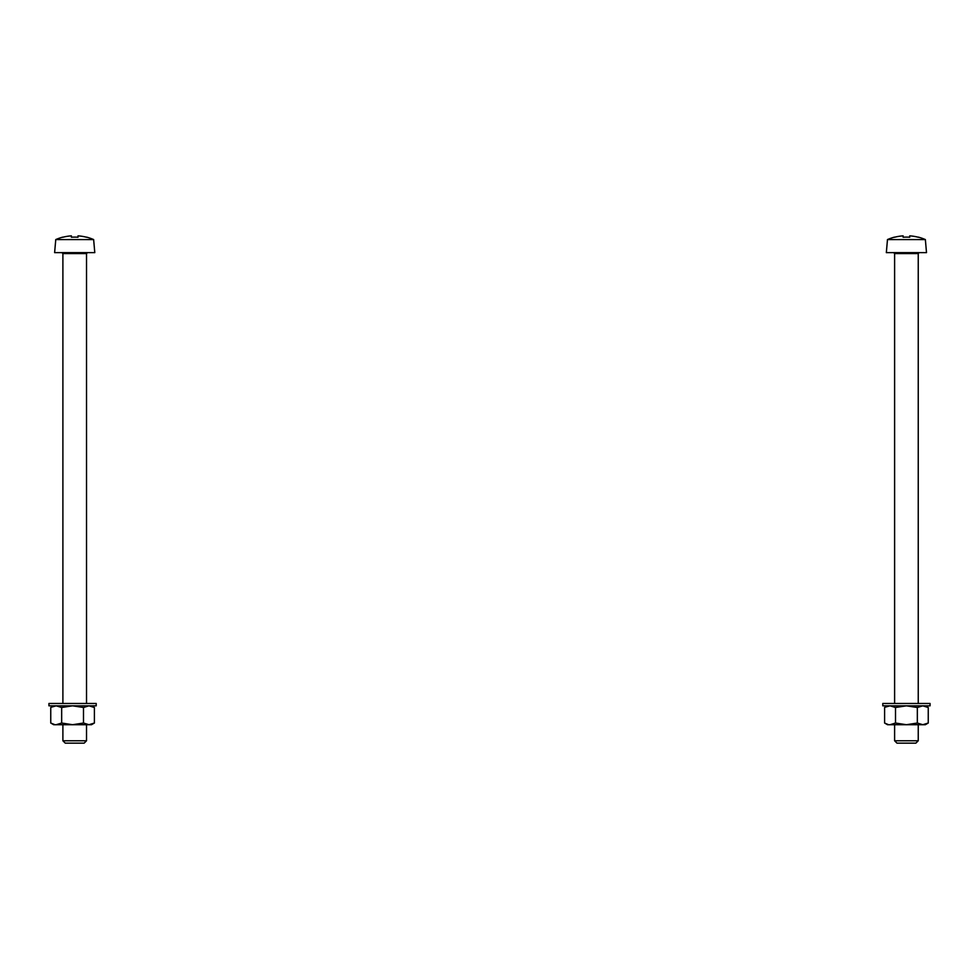 <?xml version="1.0" encoding="UTF-8"?>
<svg xmlns="http://www.w3.org/2000/svg" width="979" height="979" viewBox="0 0 979 979"><rect width="100%" height="100%" fill="white"/><g stroke="black" fill="none" stroke-linecap="round" stroke-linejoin="round"><path stroke-width="1.47" d="M882.789 705.822L930.05 705.822L930.05 703.46L882.789 703.46L882.789 705.822M918.241 724.717L918.241 740.785L894.61 740.785L894.61 724.717M887.929 724.448L884.6 723.028L887.525 724.717L925.326 724.717L928.251 723.028L928.251 707.511L922.793 705.822L917.335 707.511L906.419 705.822L895.504 707.511L890.046 705.822L885.151 707.193M886.876 724.117L884.6 723.028L884.6 707.511L887.525 705.822L884.6 707.511M890.046 724.717L895.504 723.028L895.504 707.511M895.504 723.028L906.419 724.717L917.335 723.028L917.335 707.511M917.335 723.028L922.793 724.717L928.251 723.028L925.326 724.717M923.368 705.835L923.98 705.908M896.972 743.147L894.61 740.785L896.972 743.147L915.879 743.147L918.241 740.785L915.879 743.147M906.419 252.631L926.501 252.631L925.363 239.574L887.476 239.574L886.338 252.631L906.419 252.631M894.61 237.236L894.61 237.236A47.139 47.139 0 0 1 903.115 235.853L903.115 237.236A45.756 45.756 0 0 1 909.736 237.236L909.736 235.853A47.139 47.139 0 0 1 918.241 237.236L918.241 237.236M54.591 724.57L50.749 723.028L53.674 724.717L72.581 724.717L83.496 723.028L88.954 724.717L94.4 723.028L94.4 707.511L88.954 705.822L83.496 707.511L72.581 705.822L61.665 707.511L56.207 705.822L51.312 707.193M83.496 723.028L83.496 707.511M48.95 705.822L96.211 705.822L96.211 703.46L48.95 703.46L48.95 705.822M86.519 724.717L86.519 740.785L62.889 740.785L62.889 724.717M56.207 724.717L61.665 723.028L72.581 724.717L91.475 724.717L94.4 723.028M53.674 705.822L50.749 707.511L50.749 723.028L52.205 723.787M61.665 723.028L61.665 707.511M65.25 743.147L62.889 740.785L65.25 743.147L84.157 743.147L86.519 740.785L84.157 743.147M74.71 252.631L94.792 252.631L93.641 239.574L55.766 239.574L54.616 252.631L74.71 252.631M62.889 237.236L62.889 237.236A47.139 47.139 0 0 1 71.394 235.853L71.394 237.236A45.756 45.756 0 0 1 78.014 237.236L78.014 235.853A47.139 47.139 0 0 1 86.519 237.236L86.519 237.236M918.241 703.46L918.241 253.573L894.61 253.573L894.61 703.46M62.889 703.46L62.889 253.573L86.519 253.573L86.519 703.46M925.326 705.822L928.251 707.511M918.241 253.573L919.183 252.631M894.61 237.114A47.261 47.261 0 0 0 887.476 239.574M925.363 239.574A47.261 47.261 0 0 0 918.241 237.114M894.61 253.573L893.668 252.631L894.61 253.573M91.475 705.822L94.4 707.511M62.889 253.573L61.946 252.631M62.889 237.114A47.261 47.261 0 0 0 55.766 239.574A47.261 47.261 0 0 1 62.889 237.114M93.641 239.574A47.261 47.261 0 0 0 86.519 237.114M86.519 253.573L87.461 252.631"/></g></svg>
